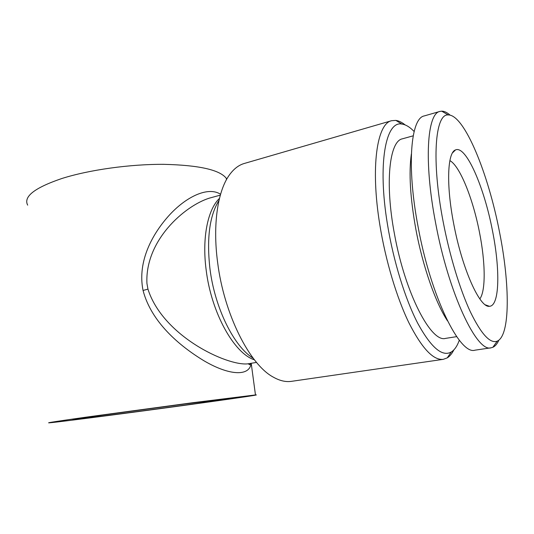 <?xml version="1.0" encoding="UTF-8"?>
<svg xmlns="http://www.w3.org/2000/svg" width="534" height="534" viewBox="0 0 534 534"><rect width="100%" height="100%" fill="white"/><g stroke="black" fill="none" stroke-linecap="round" stroke-linejoin="round"><path stroke-width="0.8" d="M447.465 320.814C435.611 302.891 422.714 266.232 415.839 229.139C410.205 197.827 408.71 172.796 411.354 154.039M499.557 232.29C509.957 284.288 510.391 335.646 497.201 341.166C490.139 343.856 481.194 334.097 470.374 311.876C460.008 289.642 449.641 255.646 443.153 221.697C431.212 160.247 435.137 113.448 448.213 114.943C464.393 114.49 488.376 173.797 499.557 232.29M498.843 340.191C497.227 343.843 495.232 346.212 492.855 347.294L491.12 347.794C477.036 352.894 448.687 293.82 435.564 222.705C423.696 161.335 427.187 113.275 439.936 111.419L441.725 111.159C444.335 111.159 447.132 112.494 450.115 115.15M491.12 347.794L474.993 350.177C459.994 355.364 430.898 297.044 418.062 226.63C406.407 165.867 410.766 118.027 424.27 115.925L439.936 111.419M413.189 135.823L402.409 138.82C389.506 140.963 384.674 182.421 394.446 233.912C405.106 293.426 431.212 343.022 445.616 338.376L456.677 336.64M449.875 160.6L450.429 160.934C460.522 167.282 473.331 200.07 479.632 233.124C485.413 262.508 485.873 290.836 479.826 298.913M453.68 223.673C446.03 184.504 447.485 152.31 455.522 149.927C466.095 145.074 484.291 187.474 492.522 230.968C500.278 269.683 499.67 306.276 489.378 306.289C479.912 308.118 462.104 268.876 453.68 223.673M103.015 415.058L72.918 419.657C79.439 419.257 152.123 409.725 197.273 403.417L233.004 398.01L184.831 403.991L103.015 415.058M459.313 340.191C457.264 345.992 454.581 349.93 451.27 351.999C442.232 357.099 431.085 347.581 417.822 323.444C405.246 299.254 393.418 261.106 387.45 224.3C377.331 163.311 385.808 120.45 401.922 124.075C405.787 124.589 409.858 127.065 414.13 131.498M453.847 349.904C451.998 353.615 449.795 356.271 447.252 357.867L443.28 359.342C433.394 360.503 421.987 348.428 409.057 323.103C396.782 297.892 385.601 260.699 379.841 224.894C370.329 166.975 377.024 123.487 391.609 120.704L395.834 120.397C398.811 120.804 401.908 122.306 405.132 124.916M391.609 120.704L244.285 163.471C238.805 165.046 233.899 168.797 229.56 174.731C217.805 190.585 212.532 224.413 217.605 262.267C224.013 314.292 249.785 364.829 273.401 377.184C279.803 380.789 285.823 382.177 291.457 381.343L443.28 359.342M220.322 195.137L209.208 198.181C184.384 206.071 144.894 240.534 146.93 283.4L147.951 289.134C162.85 336.173 226.857 365.924 247.562 363.868L247.622 363.854M251.093 363.3C249.872 376.31 229.994 376.036 204.121 360.864C179.297 345.825 151.262 322.049 143.059 290.463C137.071 261.153 152.764 233.151 169.865 214.575C187.274 195.858 208.574 186.439 220.575 194.263M86.795 417.061L193.421 402.629L255.466 394.94C261.099 394.506 239.953 397.65 208.4 402.042C151.042 410.045 58.807 422.16 49.248 422.821C45.517 423.041 58.026 421.126 86.795 417.061M226.776 179.097L226.282 178.289C219.721 169.825 198.915 165.173 163.878 164.338C130.116 164.105 89.011 169.839 61.617 178.59C34.556 187.834 23.242 196.686 27.675 205.143M143.059 290.463L147.951 289.134M218.993 200.41C209.582 215.582 206.558 238.318 209.935 268.615C214.768 308.131 234.172 346.88 253.156 358.174M254.431 359.823C234.226 353.548 211.297 312.851 206.157 269.95C201.892 237.844 207.779 209.395 219.474 198.381M497.201 341.166L492.855 347.294M452.492 152.878L455.522 149.927M401.922 124.075L395.834 120.397M248.257 363.754L249.638 364.809L251 363.314M255.466 394.94L251.207 363.28M226.469 179.651L226.282 178.289M256.547 362.426L247.569 363.868M451.27 351.999L447.252 357.867M485.399 304.854L489.378 306.289M448.213 114.943L441.725 111.159"/></g></svg>
